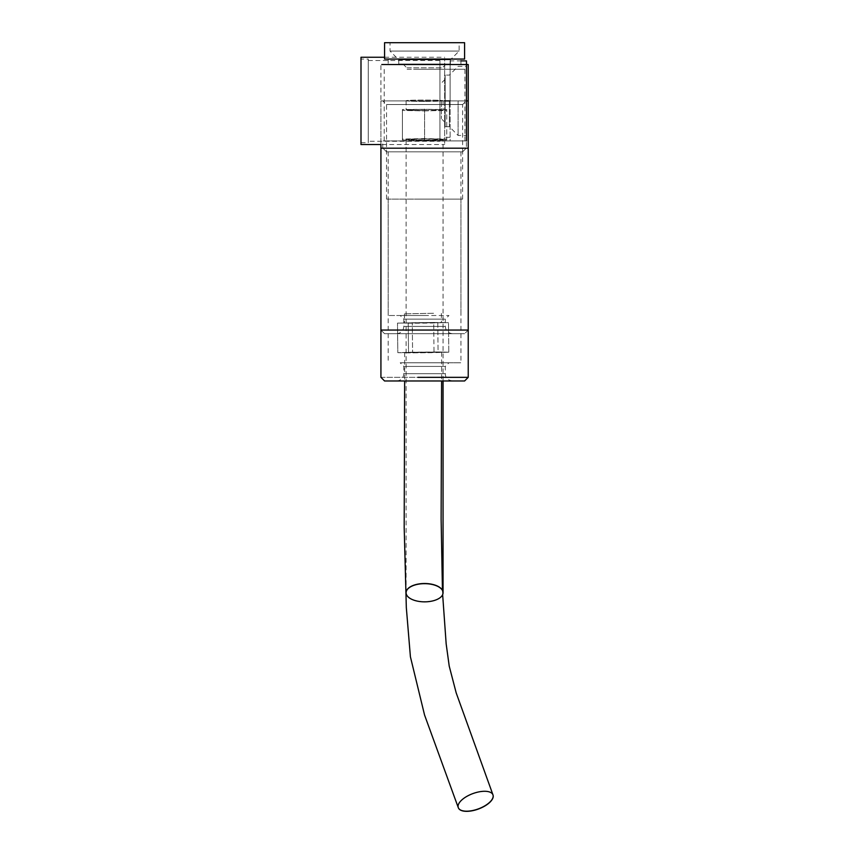 <?xml version="1.0" encoding="UTF-8"?>
<svg xmlns="http://www.w3.org/2000/svg" width="854" height="854" viewBox="0 0 854 854"><rect width="100%" height="100%" fill="white"/><g stroke="black" fill="none" stroke-linecap="round" stroke-linejoin="round"><path stroke-width="0.64" stroke-dasharray="4.27 3.2" d="M460.584 801.383A18.478 8.124 -20.3 0 0 458.31 807.703A18.478 8.124 -20.3 0 1 460.584 801.383A18.478 8.124 -20.3 0 1 478.87 792.053A18.478 8.124 -20.3 0 1 492.982 794.914A18.478 8.124 -20.3 0 0 478.87 792.053A18.478 8.124 -20.3 0 0 460.584 801.383M433.789 352.094L404.647 352.627L433.789 352.094C453.912 352.072 431.281 352.787 412.461 352.766C392.36 352.787 414.927 352.072 433.789 352.094M492.95 794.828A18.478 8.124 -20.3 0 0 484.602 791.274A18.478 8.124 -20.3 0 0 460.53 801.233A18.478 8.124 -20.3 0 0 458.278 807.628M438.081 351.955L397.815 352.659L448.798 352.19L438.081 351.955L437.771 322.396L397.494 323.1L448.489 322.631L397.494 323.1L448.489 322.631L437.771 322.396L438.081 351.955L412.589 352.19L412.279 322.631L412.589 352.19L397.815 352.659L397.494 323.1L397.815 352.659L408.522 352.894L408.212 323.335L408.522 352.894L434.024 352.659L433.704 323.1L434.024 352.659L448.798 352.19L448.489 322.631L448.798 352.19L438.081 351.955M433.651 322.524C453.762 322.502 431.131 323.228 412.322 323.207C392.221 323.228 414.788 322.502 433.651 322.524L404.497 323.058L433.651 322.524M433.554 313.29L404.412 313.824L433.554 313.29M462.185 151.82L386.531 151.82L462.185 151.82M465.772 148.19L382.891 148.19L465.772 148.19M404.647 352.627L404.647 380.98L443.055 380.98L443.055 139.501L424.577 140.173L406.098 139.501C404.956 138.647 444.197 138.647 443.055 139.501M452.257 380.98L396.566 380.98L452.257 380.98M448.67 362.79L400.206 362.79L448.67 362.79M419.068 362.79L460.946 362.79L419.068 362.79M386.969 199.11L462.622 199.11L386.969 199.11M419.068 199.11L460.946 199.11L419.068 199.11M380.927 377.34L468.227 377.34L380.927 377.34M380.927 148.19L468.227 148.19L380.927 148.19M466.401 148.19L382.741 148.19L466.401 148.19L382.741 148.19L466.401 148.19L466.401 140.91L382.741 140.91L466.401 140.91M445.073 366.43L403.846 366.43L445.073 366.43M445.073 373.71L403.846 373.71L445.073 373.71M384.567 380.98L464.587 380.98M407.102 69.249L442.393 69.249L407.102 69.249M407.102 67.797L442.393 67.797L407.102 67.797M416.592 69.249L464.95 69.249L416.592 69.249M445.756 64.018L402.971 64.018L445.756 64.018M384.567 42.7L464.587 42.7M464.587 59.065L384.567 59.065M458.449 42.7L390.022 42.7L458.449 42.7M388.922 64.52L460.946 64.52L388.922 64.52M415.951 64.52L466.476 64.52L466.476 139.992L466.476 60.89L466.476 140.91L450.111 140.91L450.111 60.89L460.946 60.89M381.791 64.52L468.227 64.52M384.994 140.91L464.95 140.91L384.994 140.91M398.754 64.018L398.754 59.791L390.022 51.069L390.022 42.7L459.132 42.7L459.132 51.069L390.022 51.069L459.132 51.069L390.022 51.069L459.132 51.069L450.4 59.791L398.754 59.791L450.4 59.791L398.754 59.791L450.4 59.791L450.4 64.018L398.754 64.018L450.4 64.018M429.679 64.018L398.754 64.018L429.679 64.018M388.922 59.065L460.946 59.065L388.922 59.065M460.946 64.52L460.946 59.065L385.357 59.065M416.304 140.91L466.391 140.91L416.304 140.91M443.055 592.591A18.478 9.084 0 0 1 424.577 601.686A18.478 9.084 0 0 1 406.098 592.591L406.098 139.501M424.577 140.44L446.749 139.981L446.749 139.053L402.405 139.053L402.405 139.981L424.577 140.44L424.577 110.892L446.749 110.433L446.749 109.504L402.405 109.504L402.405 110.433L424.577 110.892L446.749 110.433L446.749 109.504L402.405 109.504L402.405 110.433L424.577 110.892L424.577 140.44L446.749 139.981L446.749 109.504L446.749 139.053L424.577 138.594L424.577 109.045L424.577 138.594L402.405 139.053L402.405 109.504L402.405 139.981L402.405 110.433L402.405 139.981L424.577 140.44M424.577 140.173C400.739 139.725 400.739 139.287 424.566 138.839C448.414 139.287 448.414 139.725 424.577 140.173M424.577 110.636C400.739 110.198 400.739 109.75 424.566 109.301C448.414 109.75 448.414 110.187 424.577 110.636L406.098 109.974C404.956 109.109 444.197 109.109 443.055 109.974L424.577 110.636M424.577 101.402A18.478 0.673 180 0 1 408.575 100.409A18.478 0.673 180 0 1 440.579 100.409A18.478 0.673 180 0 1 424.577 101.402A18.478 0.673 180 0 1 406.098 100.74A18.478 0.673 180 0 1 424.577 100.067A18.478 0.673 180 0 1 443.055 100.74A18.478 0.673 180 0 1 424.577 101.402M443.055 592.676A18.478 9.084 0 0 1 424.577 601.686A18.478 9.084 0 0 1 406.098 592.676M462.622 199.11L462.622 151.82L386.531 151.82L462.622 151.82L386.531 151.82L462.622 151.82L462.622 104.54L386.531 104.54L462.622 104.54L386.531 104.54L462.622 104.54L466.252 100.9L382.891 100.9L466.252 100.9M464.587 333.69L384.567 333.69L464.587 333.69L384.567 333.69L464.587 333.69L468.227 330.06L380.927 330.06L468.227 330.06M452.588 333.69L396.566 333.69L452.588 333.69C448.169 333.263 445.735 330.84 445.308 326.42L445.308 319.14L403.846 319.14L445.308 319.14L448.948 315.51L400.206 315.51L448.948 315.51M424.577 315.51L388.196 315.51L424.577 315.51M424.577 151.82L388.196 151.82L424.577 151.82M444.656 100.9L444.656 144.55L444.656 58.339L444.656 143.451L444.656 65.438L444.656 100.9L380.927 100.9L468.227 100.9M466.476 100.9L466.476 135.455L466.476 66.345L466.476 134.59L466.476 67.21L466.476 100.9L450.111 100.9L450.111 140.91M424.577 100.9L382.016 100.9L424.577 100.9M386.531 199.11L386.531 104.54L382.891 100.9M445.308 326.42L403.846 326.42L445.308 326.42M445.308 319.14L403.846 319.14L445.308 319.14M439.927 100.9L439.927 118.727L439.927 100.9C439.927 123.52 439.927 123.52 439.927 100.9C439.927 78.28 439.927 78.28 439.927 100.9M441.379 100.9L441.379 118.727L441.379 100.9M439.927 141.273L439.927 60.527L439.927 141.273L439.927 60.527L439.927 141.273L368.266 141.273L368.266 60.527L368.266 141.273M445.158 100.9L445.158 75.077L445.158 100.9C445.158 128.324 445.158 128.324 445.158 100.9C445.158 73.476 445.158 73.476 445.158 100.9M368.266 59.065L368.266 142.725L368.266 59.065L360.996 59.065L360.996 144.55L360.996 57.25M450.111 60.89L450.111 100.9M380.927 100.9L380.927 144.55L444.656 144.55M458.107 100.9L458.107 135.455L458.107 100.9M449.385 100.9L449.385 126.723L449.385 100.9M445.158 75.077L445.158 126.723L445.158 75.077L449.385 75.077L458.107 66.345L466.476 66.345M360.996 142.725L368.266 142.725L368.266 59.065L368.266 142.725M368.266 100.9L368.266 61.531L368.266 100.9M441.603 352.232L441.603 380.98M442.447 590.274L442.65 594.651M441.369 313.429L441.454 322.663M404.412 313.824L404.497 323.058M462.622 151.82L466.252 148.19M386.531 151.82L382.891 148.19M388.196 199.11L388.196 362.79M460.946 199.11L460.946 362.79M452.588 380.98C445.724 379.806 445.393 375.739 445.308 373.71L445.308 366.43L448.948 362.79M396.566 380.98C400.985 380.553 403.408 378.13 403.846 373.71L403.846 366.43L400.206 362.79M402.971 64.018L406.75 67.797L406.75 69.249M446.183 64.018L442.393 67.797L442.393 69.249M380.927 144.55L380.927 64.52M464.95 140.91L464.95 69.249M384.204 140.91L384.204 69.249M388.196 59.065L388.196 64.52M382.741 148.19L382.741 140.91M406.098 100.74L406.098 109.974M443.055 100.74L443.055 109.974M388.196 151.82L388.196 315.51M460.946 151.82L460.946 315.51M396.566 333.69C400.985 333.263 403.408 330.84 403.846 326.42L403.846 319.14L400.206 315.51M384.567 333.69L380.927 330.06M445.158 79.294L441.379 83.073L439.927 83.073M445.158 122.506L441.379 118.727L439.927 118.727M384.567 57.25L444.656 57.25M368.266 60.527L439.927 60.527M445.158 126.723L449.385 126.723L458.107 135.455L466.476 135.455M450.111 64.52L444.656 64.52M450.111 137.27L444.656 137.27"/><path stroke-width="1.28" d="M458.31 807.703A18.478 8.124 -20.3 0 0 478.486 809.005A18.478 8.124 -20.3 0 0 492.982 794.914A18.478 8.124 -20.3 0 1 493.004 794.989A18.478 8.124 -20.3 0 1 478.486 809.005A18.478 8.124 -20.3 0 1 458.342 807.788A18.478 8.124 -20.3 0 1 458.31 807.703M406.098 592.676A18.478 9.084 0 0 1 406.098 592.591A18.478 9.084 0 0 1 424.577 583.506A18.478 9.084 0 0 1 443.055 592.591L443.055 380.98L464.128 380.98L401.956 380.98L404.647 380.98L404.188 527.43L406.323 607.642L410.411 656.79L424.555 715.011L458.278 807.628A18.478 8.124 -20.3 0 0 478.432 808.855A18.478 8.124 -20.3 0 0 492.95 794.828A18.478 8.124 -20.3 0 0 478.902 791.882A18.478 8.124 -20.3 0 0 460.53 801.233A18.478 8.124 -20.3 0 0 458.278 807.628A18.478 8.124 -20.3 0 0 478.432 808.855A18.478 8.124 -20.3 0 0 492.95 794.828L493.004 794.989M417.969 377.34L467.725 377.34L417.969 377.34M468.227 377.34L468.227 148.19L380.927 148.19L380.927 377.34L384.567 380.98L464.587 380.98L468.227 377.34M415.951 64.52L468.227 64.52L468.227 148.19L380.927 148.19L380.927 144.55L380.927 330.06L468.227 330.06L380.927 330.06M464.587 42.7L384.567 42.7L384.567 59.065L464.587 59.065L464.587 42.7M459.132 42.7L390.022 42.7M466.476 140.91L466.476 60.89L466.476 64.52L381.791 64.52M385.357 59.065L460.946 59.065M443.055 592.751A18.478 9.084 0 0 1 415.332 600.629A18.478 9.084 0 0 1 415.332 584.883A18.478 9.084 0 0 1 443.055 592.751A18.478 9.084 0 0 1 424.577 601.846A18.478 9.084 0 0 1 406.098 592.751A18.478 9.084 0 0 1 424.577 583.666A18.478 9.084 0 0 1 443.055 592.751L443.055 592.591A18.478 9.084 0 0 1 443.055 592.676M406.098 592.751L406.098 592.591A18.478 9.084 0 0 1 424.577 583.506A18.478 9.084 0 0 1 443.055 592.591M468.227 330.06L468.227 100.9L466.476 100.9M450.111 100.9L444.656 100.9M380.927 144.55L360.996 144.55L360.996 59.065M460.946 60.89L466.476 60.89M360.996 144.55L360.996 57.25L384.567 57.25M441.603 380.98L441.123 519.093L442.447 590.274M442.65 594.651L446.162 643.841L449.215 666.088L456.196 692.914L492.95 794.828"/></g></svg>
